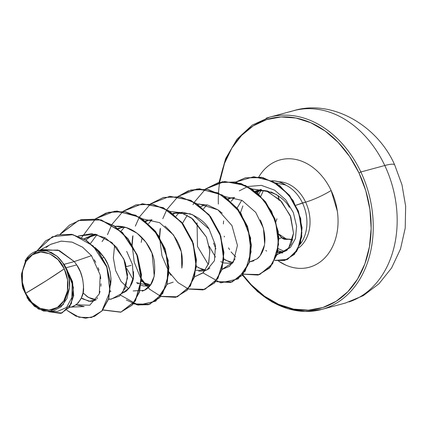 <?xml version="1.0" encoding="UTF-8"?>
<svg xmlns="http://www.w3.org/2000/svg" width="427" height="427" viewBox="0 0 427 427"><rect width="100%" height="100%" fill="white"/><g stroke="black" fill="none" stroke-linecap="round" stroke-linejoin="round"><path stroke-width="0.64" d="M278.575 233.953L281.815 237.674L286.245 238.939L291.427 239.355L292.612 239.846L286.245 238.939A0.747 0.64 74.9 0 0 287.019 239.387A0.747 0.64 -105.1 0 1 286.245 238.939L278.575 233.948M281.548 237.695A39.839 5.946 -25.3 0 1 278.922 238.901A39.839 5.946 154.7 0 0 281.548 237.695M290.056 111.773A99.603 75.739 74.9 0 1 384.78 165.516A39.839 5.946 -25.3 0 1 394.729 165.035A39.839 5.946 154.7 0 0 384.78 165.516A99.603 75.739 -105.1 0 0 290.056 111.773M64.258 268.829L46.335 280.688L25.663 293.29C18.5 280.422 22.642 259.376 32.5 254.705C41.216 247.601 58.755 254.903 64.258 268.829L58.019 259.675L49.794 253.777L40.837 252.031L32.5 254.705L26.068 261.393L22.508 271.076L22.364 282.274L25.663 293.29L31.902 302.449L40.127 308.347L49.084 310.093L57.421 307.419L63.858 300.731L67.413 291.049L67.557 279.845L64.258 268.829A29.484 22.417 74.9 0 1 57.421 307.419A29.484 22.417 74.9 0 1 25.663 293.29A199.201 29.719 154.7 0 0 46.335 280.688A199.201 29.719 154.7 0 0 64.258 268.829M266.133 118.236A99.603 75.739 74.9 0 1 360.852 171.985L384.78 165.516L360.852 171.985A99.603 75.739 -105.1 0 0 266.133 118.236M218.352 204.074A98.109 74.608 74.9 0 1 271.631 118.236A98.109 74.608 74.9 0 1 358.942 172.855L360.852 171.985L358.942 172.855L365.795 190.752L369.915 209.518L371.148 228.445L369.446 246.795L364.871 263.87L357.602 279.012L347.914 291.641L336.182 301.265L322.86 307.52L308.454 310.162L293.52 309.095L278.634 304.36L264.366 296.13L251.263 284.729L242.755 274.689M277.956 250.617A35.697 27.147 -105.1 0 0 282.29 251.786A35.697 27.147 -105.1 0 1 277.956 250.617M278.495 261.062L285.604 265.034C291.219 267.532 296.856 268.631 302.508 268.327C308.161 268.023 313.402 266.341 318.227 263.278C323.052 260.219 327.103 256.013 330.37 250.665C333.636 245.317 335.873 239.227 337.084 232.4C338.296 225.573 338.381 218.533 337.351 211.269L331.128 190.485C328.011 183.893 324.088 178.134 319.364 173.213C314.635 168.297 309.463 164.587 303.848 162.089C298.227 159.586 292.596 158.492 286.944 158.796C281.292 159.1 276.05 160.782 271.22 163.84C266.395 166.898 262.349 171.104 259.082 176.452L258.821 176.885A55.617 42.294 74.9 0 1 331.128 190.485A19.92 2.973 -25.3 0 1 305.604 202.126L302.481 202.969A35.697 27.147 -105.1 0 0 285.599 185.03A35.697 27.147 74.9 0 1 302.481 202.969A35.697 27.147 74.9 0 1 300.064 244.361A35.697 27.147 -105.1 0 0 302.481 202.969L295.842 205.291L305.604 202.126A35.697 27.147 -105.1 0 1 298.596 247.975A35.697 27.147 -105.1 0 0 305.604 202.126A19.92 2.973 154.7 0 0 331.128 190.485A55.617 42.294 74.9 0 1 328.128 253.985A55.617 42.294 74.9 0 1 278.511 261.068M285.786 185.259A36.135 27.477 -105.1 0 0 271.967 180.834A36.135 27.477 74.9 0 1 285.786 185.259L285.711 184.998A36.135 27.477 -105.1 0 0 271.844 180.776A36.135 27.477 74.9 0 1 285.711 184.998L275.346 182.879M258.49 190.559L256.83 192.609M256.131 192.027L257.566 190.928L256.131 192.027M258.634 190.298L260.918 189.396L258.634 190.298M289.271 247.633C285.796 250.419 283.656 251.749 282.85 251.61L277.577 252.33L282.85 251.61L289.111 247.793M277.582 252.298A35.697 27.147 -105.1 0 0 282.701 252.96M305.604 202.126A35.697 27.147 -105.1 0 0 278.692 181.758A35.697 27.147 -105.1 0 1 305.604 202.126M261.297 190.341A35.697 27.147 -105.1 0 0 258.698 194.258A35.697 27.147 -105.1 0 1 261.297 190.341M257.444 193.137L259.381 190.453M237.129 208.013L241.757 200.247L237.129 208.013M257.55 190.698L255.143 191.243L265.29 190.57M270.867 191.915C279.898 195.977 286.074 201.144 289.389 207.415M258.399 190.57L255.832 191.787L258.399 190.57M242.904 205.937L240.508 212.614M39.722 250.398L57.928 250.051L74.293 261.58L64.114 264.334A31.87 24.238 74.9 0 1 65.966 267.798L76.7 264.9L74.293 261.58L91.49 255.661L82.63 247.222L72.206 242.168L61.323 241.106L51.112 244.175L39.631 250.259M102.731 257.865L104.172 257.476L94.954 247.441L99.283 251.327L104.172 257.476L102.731 257.865M84.071 238.848L91.666 235.421L97.11 234.556L84.071 238.848M94.17 234.877L90.449 236.633L85.859 239.926L91.181 236.232L94.17 234.877M102.064 241.591L104.818 237.583M117.815 228.397L124.593 227.132M121.647 227.452L118.46 228.909L121.652 227.447M125.063 262.082L126.189 266.694L125.068 262.098M148.516 223.7L151.975 219.713L145.287 220.972L152.001 219.708M149.119 220.028L145.933 221.485L149.119 220.028M145.751 221.586L145.393 221.784M131.132 265.359L126.397 266.635L131.132 265.359M172.759 213.543L174.088 213.148L190.068 213.767C199.318 217.775 205.67 222.889 209.123 229.107L192.657 214.765L182.644 212.294L172.759 213.543M182.5 223.268L187.239 215.315L182.5 223.262M201.074 206.529L204.069 205.179L200.882 206.636M200.701 206.732L200.343 206.935M227.708 198.694L234.439 197.434M231.541 197.749L228.36 199.212L231.546 197.749M228.173 199.308L227.815 199.51M70.706 307.12L84.183 306.57L76.102 304.809L89.809 305.204L99.267 293.883L100.238 275.073L91.49 255.661L74.293 261.58L76.7 264.9L80.372 271.818L82.678 279.082L83.553 286.261L82.998 292.917L81.109 298.644L78.061 303.101L74.09 306.004L72.03 306.762L76.171 304.761C81.53 299.284 83.986 293.696 83.543 287.99C83.164 278.303 80.884 270.606 76.7 264.9L65.966 267.798A31.87 24.238 74.9 0 1 66.046 267.975A31.87 24.238 -105.1 0 0 65.966 267.798A31.87 24.238 -105.1 0 0 64.114 264.334L74.293 261.58L59.348 250.553L42.412 249.507L37.912 250.724M96.219 299.77L93.337 301.003L90.343 301.387L82.737 298.948L81.413 298.014L89.029 301.307L96.219 299.77M83.014 292.847L88.384 297.411L96.224 299.765L92.056 299.087L87.193 296.632L83.014 292.847M110.529 285.225L111.02 280.566C110.641 270.878 108.357 263.181 104.172 257.476L107.844 264.393L110.155 271.657L111.025 278.836L110.529 285.204M133.518 271.652L133.55 274.476C134.019 280.096 131.569 285.684 126.184 291.241L122.031 293.248M110.924 291.326L110.294 290.931M123.077 292.319L124.433 292.319L123.077 292.319M138.391 283.896L136.576 282.663L149.952 285.695L143.707 285.994L140.825 285.124M133.016 279.333L126.814 268.556L133.016 279.327M143.333 282.557L150.544 284.894L147 284.238L141.236 281.11M209.892 267.9L208.589 268.978L204.458 270.974L198.656 271.145M198.283 267.708L205.483 270.045L201.95 269.389L196.399 266.427M232.384 263.416L223.454 262.936L232.384 263.416M223.246 262.851L220.812 261.623M215.438 257.059L209.225 246.251L215.438 257.054M213.553 243.08L215.918 249.01L213.553 243.08M223.876 259.002L225.755 260.283L232.971 262.621L229.422 261.964L223.876 259.002M49.383 311.71L57.65 311.374L66.569 307.451L71.912 297.486L72.147 283.864L66.879 269.741C69.11 275.591 69.996 281.532 69.553 287.552L63.196 304.664L49.383 311.71L38.403 308.977L28.897 300.539L22.812 288.193L21.35 274.524L26.106 259.221L37.304 250.889L47.2 250.943L56.876 256.104L62.454 262.354L66.623 270.104L69.057 278.735L69.553 287.552L66.97 298.505L61.125 306.816L52.889 311.219L43.495 311.037L34.384 306.276L26.949 297.656M91.522 317.464L102.069 310.941L108.757 298.783L110.444 283.064L106.777 266.336L98.226 251.22L85.982 240.001L71.747 234.306L57.485 234.871M61.008 313.343L69.494 307.264L73.69 295.783L72.531 281.649L66.046 267.975L72.526 281.644L73.695 295.767L69.5 307.253L60.912 313.37M57.399 234.898L71.773 234.311L85.992 240.011L98.231 251.225L106.777 266.336L110.444 283.053L108.762 298.767L102.085 310.925L91.431 317.491M66.777 310.248L79.043 317.266L91.319 317.523L101.856 310.984L108.533 298.825L110.214 283.117L106.547 266.4L98.002 251.289L85.763 240.075L71.544 234.375L57.282 234.925L45.71 240.812L36.952 250.98L52.334 236.723L73.006 234.669L93.161 245.931L106.846 267.206L110.001 291.636L101.872 310.968L94.394 316.428L85.491 318.248L75.985 316.172L66.777 310.248M48.747 311.726L60.794 313.402L69.014 307.67L73.321 296.861L72.718 283.389L66.105 268.044L67.188 270.067L73.423 287.44L71.357 303.672L61.963 313.028L48.747 311.726M91.49 255.661L82.566 247.18L72.067 242.125L61.109 241.127L50.861 244.308M48.635 245.653L46.212 247.468M69.953 276.061L66.879 269.741C69.147 275.837 70.039 281.777 69.553 287.552A31.646 24.061 74.9 0 0 56.876 256.104L51.267 252.458L45.305 250.537C41.189 249.848 37.336 250.425 33.749 252.266C30.152 254.113 27.253 257.006 25.049 260.945M173.41 214.06L176.602 212.598M265.824 250.494L266.619 251.071M252.026 188.985L267.852 191.568L281.692 201.763L290.782 216.927L293.52 233.238L288.508 248.605L276.968 254.572L286.821 250.462L291.262 243.881L293.52 233.238L290.259 215.555L280.352 200.322L266.571 191.029L252.015 188.98M231.167 201.314L234.514 197.45M228.514 247.841L229.55 249.635M231.06 251.882L235.784 257.038M249.501 261.975L253.948 260.764M259.584 256.323L256.985 258.895C260.347 256.67 270.883 244.191 260.326 219.932M222.221 213.18L217.909 209.828L231.962 225.611L237.439 245.45L233.329 262.093L222.024 269.41L229.502 266.331L235.09 258.815M198.987 203.919L217.909 209.828L207.773 205.072L197.327 203.999M179.447 212.283L175.993 216.275L179.457 212.283M194.552 276.824L203.433 272.506L208.814 262.872L209.801 250.254L206.438 237.118L192.908 219.067L182.212 213.105L169.85 211.429L180.872 212.657L191.339 217.871L206.438 237.118L209.86 251.065L208.536 263.763L203.001 272.906L194.552 276.819M142.111 237.663L141.225 242.349M167.074 284.254L173.218 282.13M142.383 218.859L159.618 222.675L173.592 235.037L181.336 251.786L181.859 268.087C184.202 252.24 178.566 238.245 164.955 226.113M124.503 227.137L121.044 231.124M142.186 291.166L144.353 290.323C152.834 286.154 156.106 276.248 154.163 260.603C151.393 244.474 135.893 226.129 117.372 226.187L114.895 226.273M97.03 234.562L90.583 243.363M108.677 299.044L111.255 299.162L122.496 293.109L127.518 278.036L123.878 259.056L111.933 242.541L95.349 234.172L78.152 236.072L91.533 233.665L105.106 237.743L116.688 247.366L124.519 260.603L127.54 274.887L125.613 287.515L119.475 296.146L110.614 299.188M96.854 298.836L97.527 297.731M99.443 293.376L100.019 291.406M100.884 286.239L101.018 283.763M100.788 278.714L100.377 275.831M99.032 270.291L98.162 267.75M95.744 262.343L94.287 259.76M60.271 234.252L78.616 220.481L101.204 219.873L122.416 232.416L136.992 254.455L141.534 279.685L135.434 300.923L121.028 312.089L102.971 309.906M81.658 237.577L95.563 218.832M95.664 218.752L105.757 213.174L116.982 211.023L139.869 217.258L158.492 235.507L168.222 260.39L166.957 284.644L155.732 301.19L138.412 305.14L120.601 295.18M107.492 234.663L111.847 224.559M111.933 224.415L123.035 211.402M175.614 297.336L160.76 296.455L177.232 296.834L190.218 286.031L196.153 266.731L193.143 243.609L181.384 222.237L163.151 207.778L142.218 203.78L123.008 211.312L135.882 204.901L152.583 204.314L168.975 211.061L182.836 224.052L192.315 241.234L196.223 259.92L194.226 277.198L186.903 290.36L175.614 297.336L187.127 290.296L194.456 277.134L196.452 259.856L192.54 241.17L183.066 223.988L169.204 210.997L152.807 204.25L136.112 204.843L123.136 211.328L142.356 203.727L163.327 207.693L181.603 222.163L193.378 243.571L196.377 266.731L190.399 286.042L177.365 296.802L160.856 296.343M160.717 296.29L149.541 289.175L140.296 277.347L134.211 262.125L132.173 245.21M132.178 244.778L132.962 235.741M135.332 226.113L139.325 217.135M139.41 216.991L150.507 203.978M150.608 203.903L169.834 196.303L190.8 200.268L209.081 214.733L220.85 236.142L223.855 259.306L217.877 278.617L204.837 289.383L188.328 288.919M188.19 288.865L177.829 282.482L169.017 272.015M168.804 271.663L161.966 255.746L159.645 237.791M159.65 237.353L160.435 228.322M162.804 218.688L166.797 209.71M166.882 209.566L177.984 196.553M178.086 196.473L188.179 190.901L199.404 188.745L222.296 194.984L240.919 213.233L250.644 238.117L249.379 262.37L238.154 278.916L220.834 282.861L203.022 272.906M193.004 204.677L194.274 202.286M194.354 202.136L205.456 189.129M205.558 189.049L222.462 181.731L241.132 183.541L258.447 194.034L271.524 211.157L278.265 231.61L277.774 251.482L270.499 266.95L258.154 275.031M245.301 177.878L263.005 177.616L279.856 185.745L293.093 200.423L300.704 218.624L301.788 236.766L296.69 251.37L286.901 259.712L274.737 260.331M60.058 234.29L69.478 225.125L80.938 219.75L97.634 219.163L114.03 225.91L127.892 238.901L137.366 256.083L141.273 274.769L139.282 292.047L131.954 305.209L120.665 312.185L102.87 310.034L120.9 312.121L135.258 300.902L141.31 279.653L136.736 254.444L122.149 232.443L100.959 219.932L78.392 220.54L60.058 234.29M95.536 218.736L108.431 212.32L125.127 211.739L141.518 218.496L155.375 231.487L164.843 248.669L168.745 267.35L166.754 284.622L159.431 297.784L148.148 304.761L133.288 303.88L149.76 304.259L162.74 293.456L168.681 274.155L165.665 251.033L153.912 229.662L135.674 215.208L114.74 211.205L95.536 218.736M143.44 282.626L141.529 279.834L146.376 286.245M131.954 244.415L132.626 236.473L131.954 244.415M150.485 203.882L163.381 197.471L180.077 196.89L196.468 203.647L210.324 216.638L219.793 233.82L223.695 252.501L221.704 269.773L214.375 282.936L203.092 289.912L188.238 289.031L204.709 289.41L217.69 278.607L223.631 259.306L220.615 236.179L208.862 214.808L190.623 200.354L169.69 196.356L150.485 203.882M170.912 275.196L169.007 272.41M159.431 236.99L160.104 229.053M177.958 196.457L190.832 190.052L207.527 189.46L223.924 196.212L237.786 209.198L247.26 226.379L251.172 245.066L249.176 262.343L241.847 275.511L230.564 282.487L215.71 281.606L232.181 281.98L245.167 271.182L251.103 251.882L248.092 228.755L236.334 207.389L218.096 192.929L197.167 188.931L177.958 196.457M205.43 189.033L218.33 182.623L235.026 182.041L251.418 188.793L265.268 201.79L274.737 218.971L278.644 237.652L276.648 254.924L269.325 268.087L258.041 275.063L243.182 274.182L259.659 274.556L272.639 263.758L278.575 244.457L275.564 221.33L263.806 199.959L245.573 185.505L224.639 181.502L205.43 189.033M235.699 182.062L245.183 177.91L261.052 177.317L276.461 183.578L289.362 195.497L298.142 211.071L301.83 227.799L300.266 243.054L294.086 254.508L284.596 260.47L274.684 260.438L287.622 259.36L297.603 249.533L301.889 232.955L298.9 213.18L288.609 194.557L272.607 181.336L253.771 176.703L235.699 182.062M284.708 260.438L294.315 254.444L300.496 242.99L302.06 227.735L298.366 211.013L289.591 195.433L276.685 183.514L261.276 177.258L245.413 177.845L235.8 182.083M243.278 274.07L258.271 274.999L269.549 268.023L276.877 254.866L278.874 237.593L274.967 218.907L265.498 201.725L251.647 188.734L235.256 181.977L218.443 182.591M230.681 282.455L242.077 275.447L249.405 262.285L251.396 245.007L247.489 226.321L238.015 209.139L224.154 196.148L207.757 189.401L190.944 190.02M203.092 289.912L214.605 282.871L221.933 269.709L223.924 252.437L220.017 233.756L210.548 216.574L196.698 203.583L180.306 196.826L163.498 197.439M126.253 299.978L137.345 304.937L148.377 304.702L159.661 297.72L166.984 284.558L168.975 267.286L165.073 248.605L155.604 231.423L141.748 218.432L125.357 211.68L108.549 212.288M120.782 312.153L132.183 305.15L139.512 291.983L141.502 274.71L137.595 256.019L128.121 238.837L114.26 225.851L97.863 219.099L81.05 219.724M114.884 226.262L126.312 227.623L137.051 233.201L145.933 242.184L152.049 253.339L154.248 276.189L150.517 284.937L144.353 290.323L133.171 290.936M128.735 288.833L121.044 281.409L115.637 270.595L113.374 257.929L114.639 245.093M121.049 231.13L124.513 227.137M208.301 264.457L197.493 246.496L197.055 222.819M203.465 208.851L206.924 204.859M224.794 196.575L242.045 200.396L255.741 212.39L263.422 228.194L264.655 243.465M264.34 245.493L260.283 255.405M256.985 258.895L249.501 261.981M224.426 236.921L224.26 236.184M223.358 223.924L223.62 220.951M239.285 190.885L247.671 186.567M247.884 186.498L261.393 185.371L274.62 190.154L285.743 199.82L293.344 212.593L296.605 226.262L295.436 238.549L290.445 247.457L282.85 251.61M276.765 194.712L266.581 190.773M234.434 197.429L227.874 198.64M195.977 270.355L206.919 270.013L214.434 260.726L215.523 245.493L209.123 229.107M124.583 227.127L117.879 228.37M122.49 293.114L129.659 287.627L133.331 277.358L132.413 264.404L126.702 251.386M219.675 182.276L224.581 163.247L231.85 148.11L241.538 135.482L253.264 125.853L266.592 119.603L280.998 116.955L295.932 118.023L310.819 122.762L325.086 130.993L338.184 142.394L349.617 156.528L358.942 172.855A98.109 74.608 74.9 0 1 343.82 295.548A98.109 74.608 74.9 0 1 242.675 274.577M325.193 308.379A99.603 75.739 -105.1 0 0 360.852 171.985A99.603 75.739 74.9 0 1 325.193 308.379A99.603 75.739 74.9 0 1 242.483 274.801M349.121 301.91A99.603 75.739 -105.1 0 0 384.78 165.516A99.603 75.739 74.9 0 1 349.121 301.91M22.359 286.496L21.35 274.524M64.114 264.334L56.876 256.104M278.303 195.699L278.938 198.934L278.303 195.699M280.448 236.441L282.215 238.079M278.601 234.204L281.921 237.994L283.347 238.885L287.019 239.387L289.063 239.189L292.554 240.086M219.035 182.43L225.621 158.647L237.086 139.101L252.218 125.111L269.677 117.153L293.6 110.689C331.843 98.904 377.585 125.442 394.724 165.019L401.972 184.79L405.65 206.22L405.218 228.055L400.489 249.037L391.591 267.964L378.952 283.784L363.297 295.649L345.576 302.994L321.648 309.458L305.113 311.48L287.723 308.721L272.18 302.049L257.449 291.55L242.28 275.036M278.308 248.674L283.96 251.209M276.077 252.186L277.353 252.373M277.561 252.4L279.733 252.72M255.314 191.195L261.457 189.535M69.323 307.493L72.03 306.762M231.93 263.544L232.373 263.427M108.607 299.274L111.255 299.162M276.963 254.577L277.422 254.561M263.486 190.389L260.806 196.313M287.019 239.387L284.35 239.285L282.477 238.133M276.968 218.789L275.927 221.682M278.714 198.726L278.025 195.513M278.158 195.603L279.023 200.295"/></g></svg>
